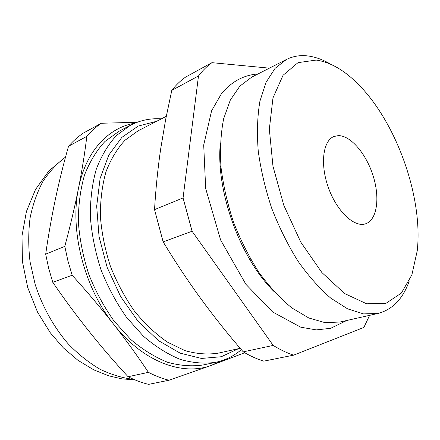 <?xml version="1.0" encoding="UTF-8"?>
<svg xmlns="http://www.w3.org/2000/svg" width="440" height="440" viewBox="0 0 440 440"><rect width="100%" height="100%" fill="white"/><g stroke="black" fill="none" stroke-linecap="round" stroke-linejoin="round"><path stroke-width="0.66" d="M52.794 282.359C76.049 316.201 101.151 347.661 128.09 376.739L148.418 372.35C137.946 356.57 126.368 340.555 113.68 324.302C100.914 308.061 87.076 291.709 72.166 275.253L52.794 282.359L48.686 268.334L45.688 254.172C50.99 216.948 58.608 180.972 68.535 146.251C73.013 141.119 77.869 136.78 83.116 133.221L101.305 123.261L137.214 122.265M244.728 352.743L211.36 365.349L168.965 380.254L148.572 384.362C141.774 382.707 134.948 380.166 128.09 376.739M269.39 68.156L211.943 62.667L185.554 77.121C180.56 80.63 175.972 85.052 171.793 90.392L198.501 75.944L183.062 197.945L154.534 209.622C155.755 188.854 157.806 168.603 160.683 148.874L165.666 119.427L171.793 90.392M163.147 241.879L192.093 231.259L273.18 345.411L243.243 351.874C228.602 335 214.61 317.46 201.262 299.261C187.996 281.045 175.291 261.916 163.147 241.879L154.534 209.622M409.173 281.232C402.908 298.87 392.502 309.623 377.944 313.478L363.534 313.891L347.606 308.847L330.809 298.172C319.407 288.332 308.429 275.935 297.869 260.986C287.82 244.811 279.098 227.238 271.706 208.274C265.304 188.947 260.81 169.857 258.231 150.986C256.834 132.737 257.384 116.188 259.886 101.338L266.013 82.401L275.061 68.354L286.429 59.483C293.101 56.166 300.278 54.995 307.956 55.963C315.546 56.953 323.241 59.769 331.045 64.405M377.944 313.478L339.873 322.031L325.045 322.647L308.82 317.993L291.852 307.923C280.412 298.584 269.467 286.781 259.012 272.514C249.117 257.065 240.603 240.24 233.475 222.046C227.365 203.489 223.19 185.103 220.952 166.887C219.907 149.232 220.809 133.161 223.663 118.674L230.307 100.095L239.839 86.163L251.647 77.176L286.429 59.483M273.73 291.247C239.839 257.736 215.611 190.504 220.341 143.077M198.501 75.944C202.571 70.571 207.048 66.143 211.943 62.667M192.093 231.259L183.062 197.945M369.622 315.348L363.875 327.432L293.629 355.152C286.935 352.952 280.115 349.707 273.18 345.411M293.629 355.152L263.791 361.158C257.043 359.079 250.19 355.982 243.243 351.874M72.166 275.253L67.925 260.865L64.801 246.351L45.688 254.172M64.801 246.351C70.279 225.951 74.855 206.564 78.524 188.188C82.126 169.857 84.892 152.576 86.823 136.356L68.535 146.251M338.272 135.619C350.796 135.41 366.454 154.121 373.219 176.149C380.127 198.143 377.042 220.193 365.453 223.839C354.283 227.684 336.87 211.387 328.46 187.825C319.908 164.307 322.922 140.651 333.982 136.488L338.272 135.619M316.168 60.077C329.725 62.013 343.233 69.559 356.702 82.726C395.797 120.489 423.275 196.735 417.247 250.751L411.857 274.918L401.357 293.095L386.034 303.292L366.663 303.804L344.614 293.541L321.855 272.509L300.784 242.143L283.827 205.376L272.971 166.243L269.335 129.129L272.982 97.906L283.041 75.295L298.012 62.651L316.168 60.077M168.965 380.254C162.156 378.532 155.309 375.892 148.418 372.35M86.823 136.356C91.262 131.18 96.091 126.819 101.305 123.261M220.622 361.07L211.36 365.349C182.93 376.272 143.011 362.076 113.68 324.302C84.002 287.26 69.581 230.109 78.524 188.188C85.811 151.008 108.697 127.457 134.904 123.172M220.253 166.215L220.974 167.112M258.885 272.327L258.902 273.482M241.351 349.679C233.948 355.988 225.451 360.19 215.859 362.291L203.154 364.969C191.857 366.636 179.993 365.734 167.552 362.257C154.99 357.242 142.72 349.646 130.73 339.466L114.07 321.079C103.967 306.834 95.519 291.209 88.737 274.197C83.116 256.773 79.651 239.355 78.347 221.936C78.331 204.936 80.404 189.255 84.568 174.889C89.809 161.596 96.608 150.453 104.968 141.455L118.965 131.312L130.454 125.274C139.15 120.786 148.346 118.608 158.037 118.723L161.381 118.844M219.907 151.476L220.181 151.739M268.081 284.675L268.037 285.054M240.18 348.31L218.29 353.139C207.73 354.772 196.609 353.931 184.927 350.614L167.349 342.078C155.694 334.026 144.744 323.73 134.508 311.195C124.938 297.561 116.913 282.623 110.446 266.376C105.067 249.739 101.712 233.118 100.392 216.513C100.282 200.327 102.146 185.416 105.985 171.781C110.847 159.176 117.194 148.654 125.021 140.206L138.166 130.774L166.265 116.336M238.502 348.678L221.298 356.736L201.514 358.441L180.174 353.161L158.571 340.703L138.199 321.47L120.61 296.522L107.212 267.542L99.05 236.681L96.684 206.245L100.106 178.437L108.796 155.062L121.864 137.385L138.188 126.082L156.58 121.314M215.859 362.291C204.6 363.941 192.753 362.978 180.306 359.414C167.734 354.283 155.424 346.533 143.38 336.166L126.616 317.444C116.424 302.951 107.888 287.062 101.008 269.781C95.282 252.076 91.724 234.399 90.326 216.733C90.222 199.507 92.213 183.634 96.305 169.114C101.481 155.689 108.218 144.463 116.523 135.427L130.454 125.274M133.771 379.385C122.645 378.065 111.425 374.704 100.111 369.298C88.918 362.725 78.309 354.277 68.277 343.948C53.878 327.289 42.411 306.741 35.156 284.394L30.052 261.8C28.292 246.642 28.298 232.04 30.074 217.987C32.824 204.512 37.092 192.363 42.873 181.533C49.396 171.622 56.958 163.465 65.56 157.064M257.917 73.986C243.854 74.976 231.726 81.499 221.529 93.566L211.585 110.814L203.704 145.041L205.684 188.556L220.627 240.02L245.889 284.295L272.613 311.944L300.735 327.184L316.261 329.895L330.611 328.328L346.736 320.491M134.992 379.902L121.831 378.851L108.663 375.804L93.803 369.87L77.924 360.278L63.316 347.831L50.386 332.888L37.554 312.158L27.704 287.513L22.429 261.657L22 235.873L26.439 211.426L35.525 189.459L48.818 171.006L65.588 156.965M250.047 259.98L250.938 259.699M222.046 182.264L222.91 181.913"/></g></svg>

